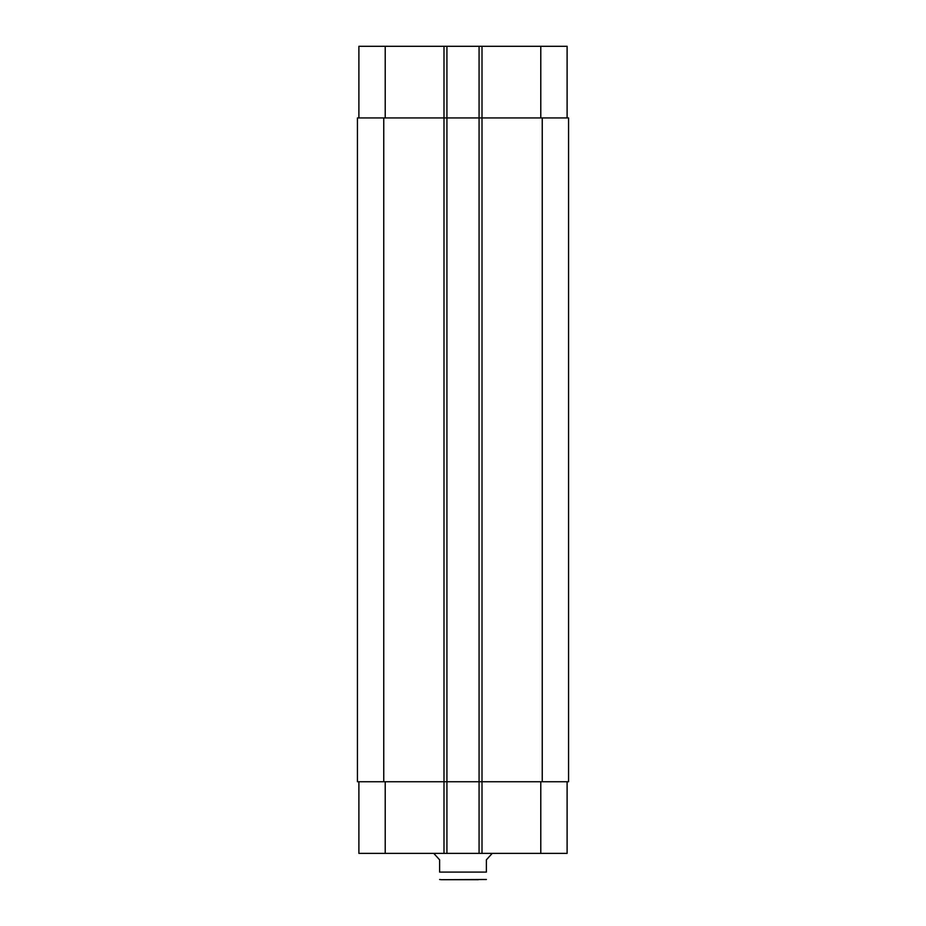<?xml version="1.0" encoding="UTF-8"?>
<svg xmlns="http://www.w3.org/2000/svg" width="926" height="926" viewBox="0 0 926 926"><rect width="100%" height="100%" fill="white"/><g stroke="black" fill="none" stroke-linecap="round" stroke-linejoin="round"><path stroke-width="1.39" d="M567.106 117.938L567.106 46.3L479.078 46.3L479.078 117.938L568.564 117.938L568.564 781.741L482.006 781.741L482.006 853.378L358.894 853.378L358.894 781.741M568.564 163.381L568.564 178.035M486.393 879.492L441.366 879.7L478.348 879.7M433.762 853.378L439.607 859.814L439.607 872.095L486.393 872.095C486.393 882.906 486.393 882.906 486.393 872.095C486.393 882.906 486.393 882.906 486.393 872.095L486.393 859.814L492.238 853.378M439.607 872.095C439.607 882.906 439.607 882.906 439.607 872.095C439.607 882.906 439.607 882.906 439.607 872.095M479.078 46.3L358.894 46.3L358.894 117.938M567.106 781.741L567.106 853.378L482.006 853.378M482.006 46.3L482.006 781.741L479.078 781.741L479.078 117.938L357.436 117.938L357.436 781.741L479.078 781.741L479.078 853.378M446.922 46.3L446.922 853.378M540.784 781.741L540.784 853.378M443.994 46.3L443.994 853.378M385.216 781.741L385.216 853.378M540.784 117.938L540.784 46.3M385.216 117.938L385.216 46.3M383.758 117.938L383.758 781.741M542.242 117.938L542.242 781.741M439.607 879.492L441.366 879.7"/></g></svg>
